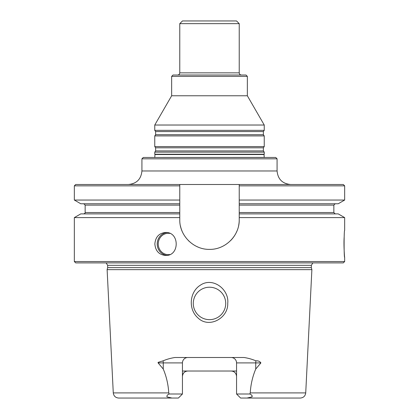 <?xml version="1.0" encoding="UTF-8"?>
<svg xmlns="http://www.w3.org/2000/svg" width="419" height="419" viewBox="0 0 419 419"><rect width="100%" height="100%" fill="white"/><g stroke="black" fill="none" stroke-linecap="round" stroke-linejoin="round"><path stroke-width="0.63" d="M277.079 158.817L141.921 158.817L143.272 157.465L275.728 157.465L277.079 158.817L277.079 170.978C277.881 179.191 282.385 183.695 290.597 184.496M250.243 392.912L305.723 392.912C305.278 396.055 303.482 397.767 300.323 398.05L240.616 398.05L236.557 393.996L236.557 362.906L255.742 362.906L255.742 369.039C252.589 376.492 250.756 384.448 250.243 392.912L249.834 393.996L236.557 393.996M168.757 392.912L113.277 392.912C113.722 396.055 115.518 397.767 118.677 398.05L178.384 398.05L182.443 393.996L169.166 393.996L168.757 392.912C168.244 384.433 166.411 376.477 163.258 369.039L158.104 362.906L158.089 362.367L163.075 360.843C166.767 359.272 170.722 358.156 174.938 357.501L244.062 357.501C248.237 358.145 252.191 359.256 255.925 360.843C258.156 360.654 259.811 361.346 260.896 362.906L255.742 369.039M344.167 237.044C343.564 245.471 344.607 257.921 344.659 257.481C343.926 258.277 343.931 229.628 344.659 230.45L344.659 217.602L338.233 213.894L239.233 213.894L239.233 212.543L333.849 212.543L333.849 205.106L239.233 205.106L239.233 203.754L338.233 203.754L344.659 200.046L239.233 200.046L239.233 184.496L239.233 185.847L344.659 185.847L343.308 184.496L179.767 184.496L179.767 200.046L74.341 200.046L80.767 203.754L179.767 203.754L179.767 213.894L80.767 213.894L74.341 217.602L74.341 261.535L344.659 261.535L343.308 262.891L75.692 262.891L74.341 261.535M74.341 185.847L179.767 185.847L179.767 184.496L75.692 184.496L74.341 185.847L74.341 200.046M187.848 357.501A5.405 5.405 0 0 0 182.443 362.906L182.443 393.996M182.443 371.019L236.557 371.019M186.256 371.255A5.405 5.405 0 0 0 182.443 376.424C182.82 373.078 184.622 371.276 187.848 371.019M231.152 357.501A5.405 5.405 0 0 1 236.557 362.906M234.928 372.554A5.405 5.405 0 0 0 233.336 371.475M225.721 303.435A16.221 16.221 0 0 0 209.5 287.219A16.221 16.221 0 0 0 193.279 303.435A16.221 16.221 0 0 0 209.5 319.655A16.221 16.221 0 0 0 225.721 303.435M197.946 317.906C209.029 328.836 228.334 318.152 227.732 303.435C229.413 289.403 212.69 276.535 200.203 285.292C189.367 292.137 188.152 309.479 197.946 317.906M171.979 398.05L167.029 396.903C166.657 395.719 167.37 394.75 169.166 393.996M252.186 395.819L252.07 396.824M247.021 398.05L251.955 396.913C252.353 395.73 251.646 394.756 249.834 393.996M239.233 213.894L239.233 219.635A29.733 29.733 0 0 1 238.662 225.448M236.96 231.042A29.733 29.733 0 0 1 230.529 240.663M198.124 247.11A29.733 29.733 0 0 1 197.134 246.681M189.011 241.187A29.733 29.733 0 0 1 188.482 240.674M182.045 231.052A29.733 29.733 0 0 1 180.437 225.914M239.233 219.635C239.595 235.593 225.443 249.724 209.526 249.373C193.583 249.74 179.4 235.614 179.767 219.635L179.767 213.894M239.233 205.106L239.233 212.543M239.233 200.046L239.233 203.754M179.767 203.754L179.767 200.046M236.557 376.424C236.18 373.078 234.378 371.276 231.152 371.019M344.659 257.481L344.659 261.535M344.659 217.602L239.233 217.602M179.767 217.602L74.341 217.602M154.857 243.968C155.459 236.992 159.026 233.163 165.563 232.477C179.746 231.796 179.741 256.14 165.563 255.454C159.026 254.768 155.459 250.939 154.857 243.968M311.343 265.321L107.657 265.321L107.657 267.631L311.343 267.631L311.343 265.321L312.867 262.891M311.343 267.631L311.883 269.647L107.117 269.647L107.657 267.631M141.921 158.817L141.921 170.978C141.119 179.191 136.615 183.695 128.403 184.496M154.758 157.413L154.988 154.522L264.012 154.522L264.242 157.413L154.758 157.465M154.988 154.522L154.758 154.229L264.242 154.229L264.012 154.522M179.767 23.653L239.233 23.653L236.531 20.95L182.469 20.95L179.767 23.653L179.767 72.854C179.636 74.163 178.918 74.886 177.604 75.017M239.233 23.653L239.233 72.854L179.767 72.854M171.654 76.368L247.346 76.368L245.995 75.017L173.005 75.017L171.654 76.368L171.654 95.762L154.758 125.024L154.758 130.351L264.242 130.351L264.242 125.024L154.758 125.024M247.346 76.368L247.346 95.762L171.654 95.762M247.346 95.762L264.242 125.024M264.242 135.918L154.758 135.918L154.758 146.571L264.242 146.571L264.242 135.918L263.378 134.682L155.622 134.682L154.758 135.918M154.758 146.571L155.622 147.802L263.378 147.802L263.378 150.903L264.242 152.134L154.758 152.134L154.758 154.229M241.396 75.017C240.087 74.886 239.364 74.163 239.233 72.854M158.104 362.906L163.258 362.906L163.258 369.039M163.075 360.843A5.405 2.456 -90 0 1 163.258 362.906L182.443 362.906M255.925 360.843A5.405 2.456 -90 0 0 255.742 362.906L260.896 362.906M179.767 212.543L85.151 212.543C85.439 212.842 84.989 213.292 83.8 213.894M179.767 205.106L85.151 205.106L85.151 212.543M169.836 254.522A10.679 10.098 90 0 1 158.235 243.968A10.679 10.098 90 0 1 169.842 233.409M166.804 255.375A11.491 10.863 90 0 1 157.204 243.968A11.491 10.863 90 0 1 166.804 232.555M141.921 170.978L277.079 170.978M264.242 130.351L263.378 131.582L155.622 131.582L154.758 130.351M263.378 150.903L155.622 150.903L154.758 152.134M85.151 205.106L83.8 203.754M333.849 212.543L335.2 213.894M333.849 205.106L335.2 203.754M107.657 265.321L106.133 262.891M305.723 392.912L311.883 269.647M113.277 392.912L107.117 269.647M344.659 185.847L344.659 200.046M263.378 131.582L263.378 134.682M155.622 131.582L155.622 134.682M263.378 147.802L264.242 146.571M155.622 147.802L155.622 150.903M264.242 152.134L264.242 154.229"/></g></svg>
